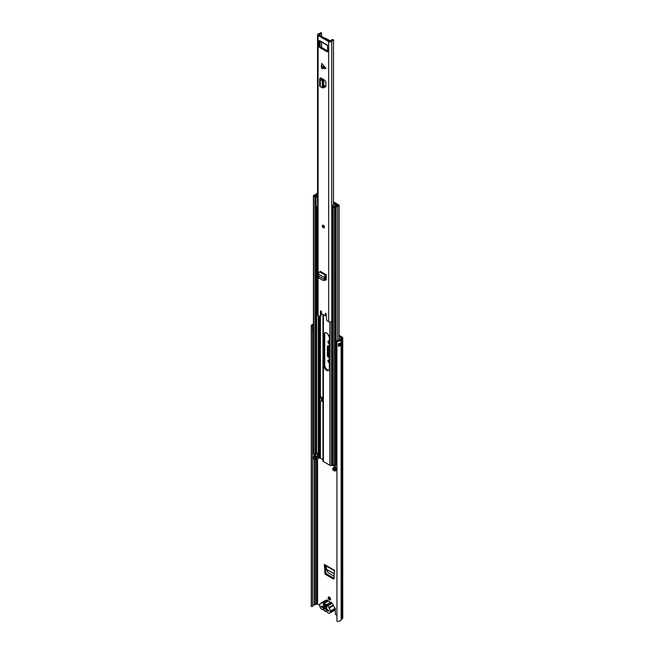 <?xml version="1.0" encoding="UTF-8"?>
<svg xmlns="http://www.w3.org/2000/svg" width="654" height="654" viewBox="0 0 654 654"><rect width="100%" height="100%" fill="white"/><g stroke="black" fill="none" stroke-linecap="round" stroke-linejoin="round"><path stroke-width="0.98" d="M334.178 576.215L328.169 572.74L326.33 569.315L334.284 573.91M329.363 356.798A1.88 1.087 60 0 1 328.341 354.713L328.341 346.138A1.88 1.087 60 0 1 328.382 345.794M339.124 335.298L342.124 337.031A2.134 1.234 180 0 1 342.753 337.905A2.134 1.234 180 0 1 342.255 338.698L341.274 339.369A0.76 0.441 0 0 0 341.102 339.598A3.237 1.872 180 0 1 336.933 341.159L337.333 340.407A1.864 1.079 180 0 0 339.737 339.508A2.134 1.234 0 0 1 340.227 338.862L341.2 338.183A0.76 0.441 180 0 0 341.159 337.595L339.124 336.418M329.142 596.963A1.717 0.989 -120 0 0 329.126 597.208A1.717 0.989 -120 0 0 330.556 599.416M328.921 341.094A1.602 0.924 -120 0 0 329.363 342.573M328.921 360.076A1.602 0.924 -120 0 0 329.363 361.564M325.316 565.473L325.618 572.176L326.698 573.999L334.08 578.259M328.153 597.772A1.717 0.989 -120 0 0 328.905 599.497A1.717 0.989 -120 0 0 330.221 599.955A1.717 0.989 -120 0 0 330.581 599.17A1.717 0.989 -120 0 0 329.829 597.445A1.717 0.989 -120 0 0 328.512 596.988A1.717 0.989 -120 0 0 328.153 597.772M328.169 334.398A1.717 0.989 -120 0 0 328.153 334.603A1.717 0.989 -120 0 0 329.224 336.606M329.363 360.321L329.068 360.15A1.602 0.924 -120 0 0 328.267 360.076A1.602 0.924 -120 0 0 328.022 361.36A1.602 0.924 -120 0 0 329.068 362.766L329.363 362.937M329.363 341.339L329.068 341.167A1.602 0.924 -120 0 0 328.267 341.086A1.602 0.924 -120 0 0 328.022 342.369A1.602 0.924 -120 0 0 329.068 343.783L329.363 343.955M336.933 615.291L335.355 614.384L335.355 609.062A1.365 0.785 -120 0 0 334.48 607.443M312.702 605.686A1.864 1.079 180 0 1 314.263 604.934A2.134 1.234 0 0 0 315.383 604.656L316.544 604.092A0.76 0.441 180 0 1 317.574 604.116L319.741 605.367M329.363 357.959L328.7 357.575L329.363 357.19M328.341 354.713L327.368 355.277A1.88 1.087 -120 0 0 328.7 357.575M327.368 355.277L327.368 346.702L328.341 346.138M329.363 346.318L328.7 345.933A1.88 1.087 -120 0 0 327.76 345.843A1.88 1.087 -120 0 0 327.368 346.702M333.981 578.201L334.456 570.28L324.278 564.41L325.177 574.245L333.548 579.076L334.08 578.365M311.394 606.552L311.394 326.42A3.237 1.872 180 0 1 311.247 325.864L311.247 606.005A3.237 1.872 180 0 0 311.394 606.552L312.702 606.323L312.702 331.226M342.753 337.905L342.753 618.038A2.134 1.234 180 0 1 342.255 618.831L341.274 619.501A0.76 0.441 0 0 0 341.102 619.739A3.237 1.872 180 0 1 336.933 621.3L336.933 341.159M338.543 345.361A1.864 1.079 0 0 0 339.704 344.601L341.069 344.699A3.237 1.872 180 0 1 338.429 346.203L338.429 343.71A3.237 1.872 0 0 0 341.069 342.206L341.069 344.699M311.247 325.864A3.237 1.872 180 0 1 313.421 324.098M311.394 326.42L312.702 326.183A1.864 1.079 180 0 1 312.62 325.864A1.864 1.079 180 0 1 313.421 324.981M312.702 328.038A1.864 1.079 180 0 1 313.421 327.474M313.421 328.888A1.521 0.875 180 0 1 312.604 328.692L312.702 326.183M312.604 328.692L312.604 331.186A1.521 0.875 0 0 0 313.421 331.382M323.305 606.814L326.796 608.825M323.485 608.032L326.935 610.027M338.543 344.315L339.704 344.601M312.702 328.079A1.218 0.703 180 0 1 312.816 328.136L313.421 328.406M324.278 564.41L325.251 565.023M325.177 574.245L326.698 573.999M326.387 566.086L326.33 569.315M324.785 605.383A0.76 0.441 -120 0 0 324.245 604.451L323.305 603.904L323.305 605.146L324.245 605.694A0.76 0.441 -120 0 0 324.785 605.383L324.245 605.694M326.967 600.209A0.76 0.441 60 0 1 327.989 600.797L330.491 602.448M330.744 602.391A0.76 0.441 60 0 1 331.758 602.98L332.06 603.356A1.529 0.883 60 0 1 333.123 604.991A0.76 0.441 -120 0 0 333.426 605.62A3.049 1.758 60 0 1 334.676 608.604L334.676 609.226A3.049 1.758 60 0 1 334.047 610.623L329.73 613.109A3.049 1.758 60 0 1 327.098 611.972A1.333 0.768 60 0 0 326.158 611.425A3.049 1.758 60 0 1 323.951 610.149A1.259 0.728 60 0 0 323.035 609.618A3.066 1.774 60 0 1 320.852 608.4A3.066 1.774 60 0 1 319.741 605.588L319.741 604.958A3.049 1.758 60 0 1 320.378 603.568A3.049 1.758 60 0 1 320.991 603.421A0.76 0.441 -120 0 0 321.294 603.143A1.529 0.883 60 0 1 321.596 602.661A1.529 0.883 60 0 1 322.357 602.735L322.659 602.702A0.76 0.441 60 0 1 323.673 603.29L323.926 603.642L328.243 601.157M321.596 602.661L325.905 600.168A1.529 0.883 60 0 1 326.673 600.249L326.714 600.274M323.771 607.076L321.277 606.005L321.277 606.937L323.207 608.056L325.128 607.918M327.123 609.078L326.894 610.182L328.823 611.294L328.823 610.362L326.894 609.25A2.665 1.537 -120 0 0 324.637 606.283A2.665 1.537 -120 0 0 323.207 607.116M326.91 610.133L326.894 610.182A2.665 1.537 -120 0 0 326.894 610.182A2.665 1.537 -120 0 1 325.046 610.828A2.665 1.537 -120 0 1 323.207 608.056M321.997 606.52L321.277 606.937M326.174 604.942L326.436 604.885A0.76 0.441 60 0 1 326.559 604.721L323.926 603.642M330.875 602.228L326.559 604.721A0.76 0.441 60 0 1 327.45 605.465L327.752 605.849A1.529 0.883 60 0 1 328.807 607.484A0.76 0.441 -120 0 0 329.117 608.114A3.049 1.758 60 0 1 330.36 611.098L330.36 611.719A3.049 1.758 60 0 1 329.73 613.109M324.368 604.533L323.305 605.146M326.804 605.923L325.864 605.383A0.76 0.441 60 0 0 325.864 606.626L326.804 607.174L326.804 605.923M324.212 280.484L325.202 279.896L324.212 280.484M325.569 275.318L319.634 271.892L320.419 271.394L326.346 274.819L325.569 275.318A1.758 1.014 120 0 0 324.4 277.549L324.498 279.511L318.702 276.168L319.078 278.13L323.321 280.566M318.702 276.168L318.465 274.124A1.758 1.014 120 0 1 319.634 271.892M325.618 68.613L321.376 66.675L321.817 68.613L325.962 68.417L321.817 63.438L321.376 65.89L325.618 67.82M323.378 227.788A1.529 0.883 -120 0 0 324.147 227.862A1.529 0.883 -120 0 0 324.376 226.644A1.529 0.883 -120 0 0 323.378 225.295A1.529 0.883 -120 0 0 322.618 225.221A1.529 0.883 -120 0 0 322.389 226.447A1.529 0.883 -120 0 0 323.378 227.788M321.523 36.346L321.523 33.305A0.76 0.441 0 0 0 320.836 32.708L320.354 32.7A1.864 1.079 180 0 1 318.931 33.706A1.831 1.055 0 0 0 317.542 34.727L317.542 314.868A1.831 1.055 0 0 0 318.081 315.612L319.577 316.487A0.76 0.441 -120 0 0 320.117 316.234L321.089 315.678A0.76 0.441 60 0 1 320.934 315.964L319.961 316.52M326.207 314.942A0.76 0.441 60 0 1 326.133 315.007L325.161 315.571A0.76 0.441 -120 0 1 324.785 315.53L321.981 313.92A0.76 0.441 -120 0 1 321.441 312.98L321.441 311.337L320.64 310.822L320.117 316.234M325.161 315.571A0.76 0.441 -120 0 0 325.316 315.22L326.191 314.721M332.812 320.517A1.864 1.079 180 0 0 331.758 321.245A1.831 1.055 0 0 1 330.474 322.013A1.831 1.055 0 0 1 328.684 321.743L327.18 320.869A0.76 0.441 -120 0 1 326.648 320.002L326.125 313.985L325.439 313.307L325.316 315.22M317.542 34.727A1.831 1.055 0 0 0 318.081 35.48L328.684 41.603A1.831 1.055 0 0 0 330.474 41.872A1.831 1.055 0 0 0 331.758 41.112A1.864 1.079 180 0 1 333.499 40.295L333.483 40.008A0.76 0.441 0 0 0 332.453 39.616A3.237 1.872 180 0 0 330.425 40.916L329.657 41.047L319.046 34.915L319.258 34.474A3.237 1.872 180 0 0 321.523 33.305M326.738 44.709A1.758 1.014 120 0 0 327.057 45.183L320.591 41.447A1.758 1.014 -60 0 1 320.256 40.932L319.07 40.597L319.07 46.508L320.043 45.952A0.76 0.441 -120 0 0 320.574 46.884L327.695 50.987M320.231 40.957L327.425 45.11L327.695 51.486A0.76 0.441 60 0 1 327.155 51.797L327.695 51.486M320.574 46.884L319.61 47.44L327.155 51.797M319.61 47.44A0.76 0.441 60 0 1 319.07 46.508M321.981 79.625L321.098 80.238L320.288 79.837A1.758 1.014 0 0 1 319.659 79.069A1.758 1.014 0 0 1 320.108 78.39L320.844 77.916L321.817 78.472L321.032 79.069L323.73 80.9L323.73 87.522M324.139 86.59L325.087 87.08L325.888 86.606L325.888 81.897L325.087 80.499L321.817 78.472M325.864 86.827L325.087 87.08L325.888 86.606M326.346 274.819L326.346 275.939L325.365 276.887L325.202 279.896M325.986 280.157L325.422 280.108L326.232 279.65L326.346 275.939M325.177 279.969L326.232 279.65M321.376 66.675L321.376 65.89M325.888 86.434L324.139 85.527M321.441 311.966L321.089 315.678M320.043 40.842L320.043 45.952M326.24 279.462L325.471 279.013M333.499 204.759L333.499 40.295M327.057 45.183A1.758 1.014 120 0 0 327.572 45.24M324.874 38.284A0.76 0.441 0 0 1 325.839 38.341L330.393 40.973M319.659 79.069L319.659 85.911A1.758 1.014 0 0 0 320.288 86.688L322.25 87.579M322.455 87.816L322.872 87.472L322.25 87.546L322.25 80.883L323.428 80.442M321.098 80.238L322.25 80.859L322.863 82.576L322.872 87.472L324.139 87.17M322.25 80.859L323.321 80.352M324.31 279.986L325.447 279.193M325.471 279.037L324.654 279.438M324.466 278.375L325.43 277.713M323.329 225.728A0.858 0.499 -120 0 0 324.057 226.995M326.64 370.336A3.85 2.224 -120 0 0 328.57 370.524A3.85 2.224 -120 0 0 329.363 368.758L329.363 337.693A3.85 2.224 -120 0 0 327.687 333.818A3.85 2.224 -120 0 0 324.719 332.788A3.85 2.224 -120 0 0 323.918 334.554L323.918 365.619A3.85 2.224 -120 0 0 326.64 370.336M325.169 332.633A3.85 2.224 -120 0 0 324.727 334.088L324.727 365.153A3.85 2.224 -120 0 0 327.45 369.862A3.85 2.224 -120 0 0 328.929 370.213M322.962 459.656L320.427 458.192A0.76 0.441 0 0 0 319.561 458.102L318.833 458.307A1.602 0.924 180 0 1 318.31 458.389A1.905 1.104 0 0 0 316.667 459.206A1.447 0.834 180 0 1 316.283 459.59L316.062 459.713A0.76 0.441 180 0 1 314.991 459.705L313.642 458.928A0.76 0.441 180 0 1 313.421 458.618L313.421 456.999A0.76 0.441 180 0 1 313.642 456.688L313.863 456.566A1.447 0.834 180 0 1 314.648 456.329A1.905 1.104 0 0 0 315.947 455.838L316.765 456.312A3.049 1.758 0 0 1 314.836 456.983L315.563 457.416A3.049 1.758 0 0 1 316.879 456.378L317.55 456.762L317.55 453.181M321.694 397.297L321.694 400.411A1.333 0.768 180 0 1 321.433 400.877L322.25 401.352L322.25 397.616L320.501 396.602M322.25 400.411L321.694 400.093M323.011 460.678A1.529 0.883 180 0 0 322.962 460.906A1.529 0.883 180 0 0 323.411 461.528L329.878 465.264A1.529 0.883 0 0 0 331.349 465.493L332.87 465.378L335.224 466.735M317.542 193.2A1.7 0.981 0 0 0 316.225 194.009A1.905 1.104 0 0 1 314.648 194.933A1.447 0.834 180 0 0 313.863 195.17L313.642 195.293A0.76 0.441 180 0 0 313.642 195.914L314.991 196.69A0.76 0.441 180 0 0 316.062 196.69L316.283 196.568A1.447 0.834 180 0 0 316.667 196.184A1.905 1.104 0 0 1 317.542 195.521M317.542 194.802A3.049 1.758 0 0 0 315.563 196.02L314.836 195.587A3.049 1.758 0 0 0 317.353 194.107L317.542 193.919M336.933 464.226A1.905 1.104 0 0 0 336.082 464.969A1.447 0.834 180 0 1 335.674 465.427L335.461 465.55A0.76 0.441 180 0 1 334.382 465.55L333.041 464.773A0.76 0.441 180 0 1 332.812 464.463L332.812 206.795A0.76 0.441 0 0 0 333.041 207.114L334.382 207.89A0.76 0.441 0 0 0 335.461 207.89L335.674 207.759A1.447 0.834 0 0 0 336.082 207.31A1.905 1.104 180 0 1 337.677 206.394A1.7 0.981 180 0 0 339.124 205.43A1.7 0.981 180 0 0 338.355 204.604L337.431 204.261L336.81 204.808L337.979 205.43L337.505 205.748A3.049 1.758 180 0 0 334.954 207.195L333.033 206.492A0.76 0.441 0 0 0 332.812 206.795M313.421 195.603L313.421 453.263A0.76 0.441 0 0 0 313.642 453.574L313.642 195.914M313.642 453.574L314.991 454.35A0.76 0.441 0 0 0 316.062 454.358L316.283 454.236A1.447 0.834 0 0 0 316.667 453.851A1.905 1.104 180 0 1 317.934 453.083L317.934 456.819A1.905 1.104 0 0 0 316.667 457.587A1.447 0.834 180 0 1 316.283 457.972L316.062 458.094A0.76 0.441 180 0 1 314.991 458.086L313.642 457.309A0.76 0.441 180 0 1 313.421 456.999M335.224 466.842A1.905 1.104 180 0 1 333.908 467.536A1.447 0.834 0 0 0 333.246 467.765L333.033 467.888A0.76 0.441 0 0 0 333.041 468.509L334.382 469.286A0.76 0.441 0 0 0 335.461 469.286L335.674 469.163A1.447 0.834 0 0 0 336.082 468.705A1.905 1.104 180 0 1 336.933 467.962M333.033 469.507A0.76 0.441 0 0 0 333.041 470.128L334.382 470.905A0.76 0.441 0 0 0 335.461 470.905L335.674 470.782A1.447 0.834 0 0 0 336.082 470.324A1.905 1.104 180 0 1 336.933 469.58M335.33 465.607L335.33 467.03L336.001 467.414A3.049 1.758 180 0 1 334.202 468.174L334.954 468.599A3.049 1.758 180 0 1 336.115 467.487L336.933 467.953M333.499 202.724L335.666 203.974A0.76 0.441 180 0 1 335.813 204.473L335.469 204.89A1.602 0.924 0 0 0 335.322 205.192A1.905 1.104 180 0 1 333.908 206.141A1.447 0.834 0 0 0 333.246 206.362L333.033 206.492M333.499 201.8A1.529 0.883 180 0 1 333.679 201.89L336.475 203.5A1.905 1.104 180 0 1 337.031 204.285A1.905 1.104 180 0 1 336.843 204.759L336.458 205.258A3.049 1.758 180 0 1 334.202 206.778L333.246 206.362M336.81 205.855L336.81 204.808M335.33 467.03L335.24 465.64M315.947 455.838L314.599 454.751M321.433 400.877A1.333 0.768 180 0 1 321.31 400.959L319.822 401.818L319.013 401.352L319.013 397.616L320.501 396.757M319.013 397.616L319.822 398.082L321.31 397.223A1.333 0.768 0 0 0 321.433 397.142M319.822 398.082L319.822 401.818M317.542 207.13L316.838 207.539L316.838 206.607L317.819 206.721M332.248 215.501L332.812 217.349M333.499 203.19L335.674 204.637M333.017 206.5L332.052 205.593L334.202 204.457L333.499 203.811M316.577 196.053C315.907 196.838 316.323 197.279 317.819 197.377M316.577 206.95L316.495 207.98L316.838 207.539M317.542 207.383L316.495 207.98M341.159 338.216L341.159 337.595M317.574 604.116L317.574 458.528M341.274 619.501L341.274 339.369L340.227 338.862M342.255 618.831L342.255 338.698L341.2 338.183M313.421 331.316A1.529 0.883 180 0 1 312.596 331.12M313.421 328.954A1.529 0.883 180 0 1 312.596 328.758M314.263 604.934L314.263 459.288M314.263 456.402L314.263 453.933M315.383 604.656L315.383 459.827M315.383 456.165L315.383 455.511M316.544 604.092L316.544 459.378M341.102 619.739L341.102 339.598M328.578 610.975L328.578 610.215M321.997 607.174L321.997 606.421M338.429 346.203A1.218 0.703 0 0 0 338.543 345.574M341.094 344.56L340.742 342.745M338.543 343.693L338.543 345.753A1.144 0.662 180 0 1 338.322 346.146M340.799 344.854L339.393 344.298L339.393 343.522M340.203 343.17L340.145 344.854M339.336 344.388L339.393 344.298A0.76 0.441 0 0 0 338.543 344.2M325.618 572.176L324.654 572.92M326.313 569.209L334.292 573.82M323.673 603.29L327.989 600.797M322.357 602.735L326.673 600.249M334.676 609.226L330.36 611.719M333.426 605.62L329.117 608.114M330.36 611.098L334.676 608.604M332.06 603.356L327.752 605.849M328.807 607.484L333.123 604.991M327.45 605.465L331.758 602.98M326.804 606.086L325.864 606.626M322.406 602.759L327.098 600.053M327.703 605.825L332.019 603.331M328.684 321.743L328.684 41.603M318.081 315.612L318.081 35.48M331.758 321.245L331.758 41.112M321.523 47.431L321.523 41.987M319.258 35.038L319.258 34.474M325.725 313.34L325.316 313.568M321.866 78.505L321.866 79.575M322.872 82.715L324.139 82.412M322.455 81.202L323.73 80.9M320.288 79.837L320.288 86.688M324.4 277.549L318.465 274.124M323.378 227.633A1.333 0.768 -120 0 0 324.327 227.085A1.333 0.768 -120 0 0 323.378 225.45A1.333 0.768 -120 0 0 322.438 225.998A1.333 0.768 -120 0 0 323.378 227.633M324.212 227.821A1.529 0.883 60 0 1 323.517 227.715M322.438 225.924A1.529 0.883 60 0 1 322.692 225.189M323.378 225.687A1.046 0.605 60 0 1 324.122 226.971A1.046 0.605 60 0 1 323.378 227.396A1.046 0.605 60 0 1 322.643 226.112A1.046 0.605 60 0 1 323.378 225.687M323.387 225.704A0.858 0.499 -120 0 0 323.943 227.208A0.858 0.499 -120 0 0 324.122 226.889M320.427 458.192L320.427 401.466M320.427 396.798L320.427 316.25M332.87 465.378L332.87 464.626M317.353 194.835L317.353 194.107M336.082 464.969L336.082 207.31M337.677 340.448L337.677 206.394M314.991 454.35L314.991 196.69M316.062 454.358L316.062 196.69L315.53 196.069L316.283 196.568M316.283 454.236L316.283 207.751M316.667 453.851L316.667 207.882M335.674 470.782L335.674 469.163M336.082 470.324L336.082 468.705M334.382 470.905L334.382 469.286M335.461 470.905L335.461 469.286M333.041 470.128L333.041 468.509M335.666 204.498L335.666 203.974M336.499 205.945L336.499 205.176L335.469 204.89M336.843 204.776L335.813 204.473M337.726 205.699L338.355 204.604M335.674 465.427L335.674 207.759M335.461 465.55L335.461 207.89M334.382 465.55L334.382 207.89M333.041 464.773L333.041 207.114M332.502 465.321L332.502 320.623M329.878 465.264L329.878 322.046M331.349 465.493L331.349 321.694M313.642 458.928L313.642 457.309M316.062 459.713L316.062 458.094M314.991 459.705L314.991 458.086M316.667 459.206L316.667 457.587M316.283 459.59L316.283 457.972M318.31 458.389L318.31 315.751M318.833 458.307L318.833 316.054M319.561 458.102L319.561 401.662M319.561 397.297L319.561 316.471M323.411 461.528L323.411 314.738M336.458 205.953L336.458 205.258M314.599 454.129L314.599 455.061M321.31 397.223L321.31 400.959M324.727 365.153L323.918 365.619M324.727 334.088L323.918 334.554M334.431 570.738L324.597 565.056M321.327 603.013L320.378 603.568M321.572 47.456L321.572 42.011M321.572 36.379L321.572 33.15M322.218 79.755L322.218 78.709M322.7 87.971L323.967 87.669M322.757 225.148L323.419 227.723L324.278 227.788M323.943 227.208L323.084 225.72M332.812 469.817L332.812 468.199M339.124 345.165L339.124 344.306M339.124 340.178L339.124 205.43M322.962 460.906L322.962 314.484M335.224 466.874L335.224 465.64M314.484 454.906L314.484 454.064M332.028 205.74L332.028 215.076"/></g></svg>
